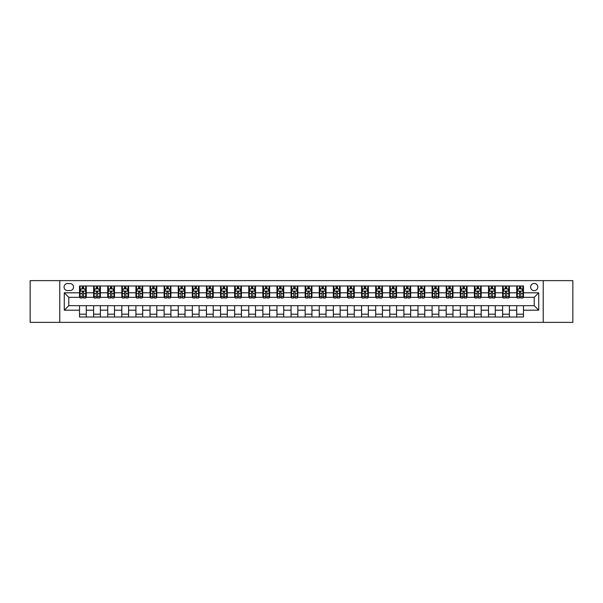 <?xml version="1.0" encoding="UTF-8"?>
<svg xmlns="http://www.w3.org/2000/svg" width="603" height="603" viewBox="0 0 603 603"><rect width="100%" height="100%" fill="white"/><g stroke="black" fill="none" stroke-linecap="round" stroke-linejoin="round"><path stroke-width="0.9" d="M534.205 283.448A3.61 3.61 0 0 0 530.595 287.058A3.61 3.61 0 0 0 534.205 290.669A3.61 3.61 0 0 0 537.816 287.058A3.61 3.61 0 0 0 534.205 283.448M543.235 322.371L572.85 322.371L572.85 280.629L543.235 280.629L543.235 322.371L59.765 322.371L59.765 280.629L30.15 280.629L30.15 322.371L59.765 322.371M67.551 290.556L70.031 290.556A3.497 3.497 0 0 0 73.536 287.058A3.497 3.497 0 0 0 70.031 283.561L67.551 283.561A3.497 3.497 0 0 0 64.054 287.058A3.497 3.497 0 0 0 67.551 290.556M543.235 280.629L59.765 280.629M79.513 310.191L64.28 310.191L64.28 292.809L79.513 292.809L79.513 297.324L68.795 297.324L68.795 305.676L79.513 305.676L79.513 317.012L523.487 317.012L523.487 305.676L534.205 305.676L534.205 297.324L523.487 297.324L523.487 292.809L538.72 292.809L538.72 310.191L523.487 310.191M523.487 292.809L523.487 285.988L79.513 285.988L79.513 292.809M516.718 285.988L516.718 297.324L517.284 297.324M519.424 297.324L520.781 297.324M522.922 297.324L523.487 297.324M516.718 297.324L508.819 297.324M502.616 285.988L502.616 297.324L503.181 297.324M505.322 297.324L506.678 297.324M502.616 297.324L494.716 297.324M488.513 285.988L488.513 297.324L489.078 297.324M491.219 297.324L492.576 297.324M488.513 297.324L480.614 297.324M474.41 285.988L474.41 297.324L474.976 297.324M477.116 297.324L478.473 297.324M474.41 297.324L466.511 297.324M460.308 285.988L460.308 297.324L460.865 297.324M463.014 297.324L464.363 297.324M460.308 297.324L452.408 297.324M446.205 285.988L446.205 297.324L446.763 297.324M448.911 297.324L450.26 297.324M446.205 297.324L438.306 297.324M432.095 285.988L432.095 297.324L432.66 297.324M434.808 297.324L436.157 297.324M432.095 297.324L424.203 297.324M417.992 285.988L417.992 297.324L418.557 297.324M420.706 297.324L422.055 297.324M417.992 297.324L410.093 297.324M403.889 285.988L403.889 297.324L404.455 297.324M406.595 297.324L407.952 297.324M403.889 297.324L395.99 297.324M389.787 285.988L389.787 297.324L390.352 297.324M392.493 297.324L393.849 297.324M389.787 297.324L381.887 297.324M375.684 285.988L375.684 297.324L376.249 297.324M378.39 297.324L379.747 297.324M375.684 297.324L367.785 297.324M361.581 285.988L361.581 297.324L362.147 297.324M364.287 297.324L365.644 297.324M361.581 297.324L353.682 297.324M347.479 285.988L347.479 297.324L348.044 297.324M350.185 297.324L351.541 297.324M347.479 297.324L339.579 297.324M333.376 285.988L333.376 297.324L333.941 297.324M336.082 297.324L337.439 297.324M333.376 297.324L325.477 297.324M319.273 285.988L319.273 297.324L319.831 297.324M321.979 297.324L323.329 297.324M319.273 297.324L311.374 297.324M305.163 285.988L305.163 297.324L305.729 297.324M307.877 297.324L309.226 297.324M305.163 297.324L297.271 297.324M291.061 285.988L291.061 297.324L291.626 297.324M293.774 297.324L295.123 297.324M291.061 297.324L283.169 297.324M276.958 285.988L276.958 297.324L277.523 297.324M279.671 297.324L281.021 297.324M276.958 297.324L269.059 297.324M262.855 285.988L262.855 297.324L263.421 297.324M265.561 297.324L266.918 297.324M262.855 297.324L254.956 297.324M248.753 285.988L248.753 297.324L249.318 297.324M251.459 297.324L252.815 297.324M248.753 297.324L240.853 297.324M234.65 285.988L234.65 297.324L235.215 297.324M237.356 297.324L238.713 297.324M234.65 297.324L226.751 297.324M220.547 285.988L220.547 297.324L221.113 297.324M223.253 297.324L224.61 297.324M220.547 297.324L212.648 297.324M206.445 285.988L206.445 297.324L207.01 297.324M209.151 297.324L210.507 297.324M206.445 297.324L198.545 297.324M192.342 285.988L192.342 297.324L192.907 297.324M195.048 297.324L196.405 297.324M192.342 297.324L184.443 297.324M178.239 285.988L178.239 297.324L178.797 297.324M180.945 297.324L182.294 297.324M178.239 297.324L170.34 297.324M164.129 285.988L164.129 297.324L164.694 297.324M166.843 297.324L168.192 297.324M164.129 297.324L156.237 297.324M150.026 285.988L150.026 297.324L150.592 297.324M152.74 297.324L154.089 297.324M150.026 297.324L142.135 297.324M135.924 285.988L135.924 297.324L136.489 297.324M138.637 297.324L139.986 297.324M135.924 297.324L128.024 297.324M121.821 285.988L121.821 297.324L122.386 297.324M124.527 297.324L125.884 297.324M121.821 297.324L113.922 297.324M107.718 285.988L107.718 297.324L108.284 297.324M110.424 297.324L111.781 297.324M107.718 297.324L99.819 297.324M93.616 285.988L93.616 297.324L94.181 297.324M96.322 297.324L97.678 297.324M93.616 297.324L85.716 297.324M79.513 297.324L80.078 297.324M82.219 297.324L83.576 297.324M79.513 305.676L86.282 305.676L86.282 317.012M523.487 305.676L86.282 305.676M86.282 285.988L86.282 297.324M79.513 288.807L80.078 288.807M82.219 288.807L83.576 288.807M85.716 288.807L86.282 288.807M79.513 314.193L86.282 314.193M93.616 305.676L93.616 317.012M100.384 285.988L100.384 297.324M93.616 288.807L94.181 288.807M96.322 288.807L97.678 288.807M99.819 288.807L100.384 288.807M100.384 305.676L100.384 317.012M93.616 314.193L100.384 314.193M107.718 305.676L107.718 317.012M114.487 305.676L114.487 317.012M107.718 314.193L114.487 314.193M114.487 285.988L114.487 297.324M107.718 288.807L108.284 288.807M110.424 288.807L111.781 288.807M113.922 288.807L114.487 288.807M121.821 305.676L121.821 317.012M128.59 305.676L128.59 317.012M121.821 314.193L128.59 314.193M128.59 285.988L128.59 297.324M121.821 288.807L122.386 288.807M124.527 288.807L125.884 288.807M128.024 288.807L128.59 288.807M135.924 305.676L135.924 317.012M142.692 305.676L142.692 317.012M135.924 314.193L142.692 314.193M142.692 285.988L142.692 297.324M135.924 288.807L136.489 288.807M138.637 288.807L139.986 288.807M142.135 288.807L142.692 288.807M150.026 305.676L150.026 317.012M156.795 305.676L156.795 317.012M150.026 314.193L156.795 314.193M156.795 285.988L156.795 297.324M150.026 288.807L150.592 288.807M152.74 288.807L154.089 288.807M156.237 288.807L156.795 288.807M164.129 305.676L164.129 317.012M170.905 305.676L170.905 317.012M164.129 314.193L170.905 314.193M170.905 285.988L170.905 297.324M164.129 288.807L164.694 288.807M166.843 288.807L168.192 288.807M170.34 288.807L170.905 288.807M178.239 305.676L178.239 317.012M185.008 305.676L185.008 317.012M178.239 314.193L185.008 314.193M185.008 285.988L185.008 297.324M178.239 288.807L178.797 288.807M180.945 288.807L182.294 288.807M184.443 288.807L185.008 288.807M192.342 305.676L192.342 317.012M199.111 305.676L199.111 317.012M192.342 314.193L199.111 314.193M199.111 285.988L199.111 297.324M192.342 288.807L192.907 288.807M195.048 288.807L196.405 288.807M198.545 288.807L199.111 288.807M206.445 305.676L206.445 317.012M213.213 305.676L213.213 317.012M206.445 314.193L213.213 314.193M213.213 285.988L213.213 297.324M206.445 288.807L207.01 288.807M209.151 288.807L210.507 288.807M212.648 288.807L213.213 288.807M220.547 305.676L220.547 317.012M227.316 305.676L227.316 317.012M220.547 314.193L227.316 314.193M227.316 285.988L227.316 297.324M220.547 288.807L221.113 288.807M223.253 288.807L224.61 288.807M226.751 288.807L227.316 288.807M234.65 305.676L234.65 317.012M241.419 305.676L241.419 317.012M234.65 314.193L241.419 314.193M241.419 285.988L241.419 297.324M234.65 288.807L235.215 288.807M237.356 288.807L238.713 288.807M240.853 288.807L241.419 288.807M248.753 305.676L248.753 317.012M255.521 305.676L255.521 317.012M248.753 314.193L255.521 314.193M255.521 285.988L255.521 297.324M248.753 288.807L249.318 288.807M251.459 288.807L252.815 288.807M254.956 288.807L255.521 288.807M262.855 305.676L262.855 317.012M269.624 305.676L269.624 317.012M262.855 314.193L269.624 314.193M269.624 285.988L269.624 297.324M262.855 288.807L263.421 288.807M265.561 288.807L266.918 288.807M269.059 288.807L269.624 288.807M276.958 305.676L276.958 317.012M283.727 305.676L283.727 317.012M276.958 314.193L283.727 314.193M283.727 285.988L283.727 297.324M276.958 288.807L277.523 288.807M279.671 288.807L281.021 288.807M283.169 288.807L283.727 288.807M291.061 305.676L291.061 317.012M297.837 305.676L297.837 317.012M291.061 314.193L297.837 314.193M297.837 285.988L297.837 297.324M291.061 288.807L291.626 288.807M293.774 288.807L295.123 288.807M297.271 288.807L297.837 288.807M305.163 305.676L305.163 317.012M311.939 305.676L311.939 317.012M305.163 314.193L311.939 314.193M311.939 285.988L311.939 297.324M305.163 288.807L305.729 288.807M307.877 288.807L309.226 288.807M311.374 288.807L311.939 288.807M319.273 305.676L319.273 317.012M326.042 305.676L326.042 317.012M319.273 314.193L326.042 314.193M326.042 285.988L326.042 297.324M319.273 288.807L319.831 288.807M321.979 288.807L323.329 288.807M325.477 288.807L326.042 288.807M333.376 305.676L333.376 317.012M340.145 305.676L340.145 317.012M333.376 314.193L340.145 314.193M340.145 285.988L340.145 297.324M333.376 288.807L333.941 288.807M336.082 288.807L337.439 288.807M339.579 288.807L340.145 288.807M347.479 305.676L347.479 317.012M354.247 305.676L354.247 317.012M347.479 314.193L354.247 314.193M354.247 285.988L354.247 297.324M347.479 288.807L348.044 288.807M350.185 288.807L351.541 288.807M353.682 288.807L354.247 288.807M361.581 305.676L361.581 317.012M368.35 305.676L368.35 317.012M361.581 314.193L368.35 314.193M368.35 285.988L368.35 297.324M361.581 288.807L362.147 288.807M364.287 288.807L365.644 288.807M367.785 288.807L368.35 288.807M375.684 305.676L375.684 317.012M382.453 305.676L382.453 317.012M375.684 314.193L382.453 314.193M382.453 285.988L382.453 297.324M375.684 288.807L376.249 288.807M378.39 288.807L379.747 288.807M381.887 288.807L382.453 288.807M389.787 305.676L389.787 317.012M396.555 305.676L396.555 317.012M389.787 314.193L396.555 314.193M396.555 285.988L396.555 297.324M389.787 288.807L390.352 288.807M392.493 288.807L393.849 288.807M395.99 288.807L396.555 288.807M403.889 305.676L403.889 317.012M410.658 305.676L410.658 317.012M403.889 314.193L410.658 314.193M410.658 285.988L410.658 297.324M403.889 288.807L404.455 288.807M406.595 288.807L407.952 288.807M410.093 288.807L410.658 288.807M417.992 305.676L417.992 317.012M424.761 305.676L424.761 317.012M417.992 314.193L424.761 314.193M424.761 285.988L424.761 297.324M417.992 288.807L418.557 288.807M420.706 288.807L422.055 288.807M424.203 288.807L424.761 288.807M432.095 305.676L432.095 317.012M438.871 305.676L438.871 317.012M432.095 314.193L438.871 314.193M438.871 285.988L438.871 297.324M432.095 288.807L432.66 288.807M434.808 288.807L436.157 288.807M438.306 288.807L438.871 288.807M446.205 305.676L446.205 317.012M452.974 305.676L452.974 317.012M446.205 314.193L452.974 314.193M452.974 285.988L452.974 297.324M446.205 288.807L446.763 288.807M448.911 288.807L450.26 288.807M452.408 288.807L452.974 288.807M460.308 305.676L460.308 317.012M467.076 305.676L467.076 317.012M460.308 314.193L467.076 314.193M467.076 285.988L467.076 297.324M460.308 288.807L460.865 288.807M463.014 288.807L464.363 288.807M466.511 288.807L467.076 288.807M474.41 305.676L474.41 317.012M481.179 305.676L481.179 317.012M474.41 314.193L481.179 314.193M481.179 285.988L481.179 297.324M474.41 288.807L474.976 288.807M477.116 288.807L478.473 288.807M480.614 288.807L481.179 288.807M488.513 305.676L488.513 317.012M495.282 305.676L495.282 317.012M488.513 314.193L495.282 314.193M495.282 285.988L495.282 297.324M488.513 288.807L489.078 288.807M491.219 288.807L492.576 288.807M494.716 288.807L495.282 288.807M502.616 305.676L502.616 317.012M509.384 305.676L509.384 317.012M502.616 314.193L509.384 314.193M509.384 285.988L509.384 297.324M502.616 288.807L503.181 288.807M505.322 288.807L506.678 288.807M508.819 288.807L509.384 288.807M516.718 305.676L516.718 317.012M516.718 314.193L523.487 314.193M516.718 288.807L517.284 288.807M519.424 288.807L520.781 288.807M522.922 288.807L523.487 288.807M68.795 297.324L64.28 292.809M68.795 305.676L64.28 310.191M538.72 292.809L534.205 297.324M538.72 310.191L534.205 305.676M83.576 287.45L82.219 287.45M85.716 296.586L83.576 296.586L83.576 298.003L85.716 298.003L85.716 291.121L84.586 288.86L81.201 288.86L80.078 291.121L80.078 298.003L82.219 298.003L82.219 296.586L80.078 296.586M80.078 291.121L80.078 285.988M85.716 291.121L85.716 285.988M82.219 288.86L82.219 285.988M83.576 285.988L83.576 288.86M83.576 296.586L83.576 291.965L82.219 291.965L82.219 296.586M97.678 287.45L96.322 287.45M99.819 296.586L97.678 296.586L97.678 298.003L99.819 298.003L99.819 291.121L98.696 288.86L95.304 288.86L94.181 291.121L94.181 298.003L96.322 298.003L96.322 296.586L94.181 296.586M94.181 291.121L94.181 285.988M99.819 291.121L99.819 285.988M96.322 288.86L96.322 285.988M97.678 285.988L97.678 288.86M97.678 296.586L97.678 291.965L96.322 291.965L96.322 296.586M111.781 287.45L110.424 287.45M113.922 296.586L111.781 296.586L111.781 298.003L113.922 298.003L113.922 291.121L112.799 288.86L109.414 288.86L108.284 291.121L108.284 298.003L110.424 298.003L110.424 296.586L108.284 296.586M108.284 291.121L108.284 285.988M113.922 291.121L113.922 285.988M110.424 288.86L110.424 285.988M111.781 285.988L111.781 288.86M111.781 296.586L111.781 291.965L110.424 291.965L110.424 296.586M125.884 287.45L124.527 287.45M128.024 296.586L125.884 296.586L125.884 298.003L128.024 298.003L128.024 291.121L126.901 288.86L123.517 288.86L122.386 291.121L122.386 298.003L124.527 298.003L124.527 296.586L122.386 296.586M122.386 291.121L122.386 285.988M128.024 291.121L128.024 285.988M124.527 288.86L124.527 285.988M125.884 285.988L125.884 288.86M125.884 296.586L125.884 291.965L124.527 291.965L124.527 296.586M139.986 287.45L138.637 287.45M142.135 296.586L139.986 296.586L139.986 298.003L142.135 298.003L142.135 291.121L141.004 288.86L137.62 288.86L136.489 291.121L136.489 298.003L138.637 298.003L138.637 296.586L136.489 296.586M136.489 291.121L136.489 285.988M142.135 291.121L142.135 285.988M138.637 288.86L138.637 285.988M139.986 285.988L139.986 288.86M139.986 296.586L139.986 291.965L138.637 291.965L138.637 296.586M154.089 287.45L152.74 287.45M156.237 296.586L154.089 296.586L154.089 298.003L156.237 298.003L156.237 291.121L155.107 288.86L151.722 288.86L150.592 291.121L150.592 298.003L152.74 298.003L152.74 296.586L150.592 296.586M150.592 291.121L150.592 285.988M156.237 291.121L156.237 285.988M152.74 288.86L152.74 285.988M154.089 285.988L154.089 288.86M154.089 296.586L154.089 291.965L152.74 291.965L152.74 296.586M168.192 287.45L166.843 287.45M170.34 296.586L168.192 296.586L168.192 298.003L170.34 298.003L170.34 291.121L169.209 288.86L165.825 288.86L164.694 291.121L164.694 298.003L166.843 298.003L166.843 296.586L164.694 296.586M164.694 291.121L164.694 285.988M170.34 291.121L170.34 285.988M166.843 288.86L166.843 285.988M168.192 285.988L168.192 288.86M168.192 296.586L168.192 291.965L166.843 291.965L166.843 296.586M182.294 287.45L180.945 287.45M184.443 296.586L182.294 296.586L182.294 298.003L184.443 298.003L184.443 291.121L183.312 288.86L179.928 288.86L178.797 291.121L178.797 298.003L180.945 298.003L180.945 296.586L178.797 296.586M178.797 291.121L178.797 285.988M184.443 291.121L184.443 285.988M180.945 288.86L180.945 285.988M182.294 285.988L182.294 288.86M182.294 296.586L182.294 291.965L180.945 291.965L180.945 296.586M196.405 287.45L195.048 287.45M198.545 296.586L196.405 296.586L196.405 298.003L198.545 298.003L198.545 291.121L197.415 288.86L194.03 288.86L192.907 291.121L192.907 298.003L195.048 298.003L195.048 296.586L192.907 296.586M192.907 291.121L192.907 285.988M198.545 291.121L198.545 285.988M195.048 288.86L195.048 285.988M196.405 285.988L196.405 288.86M196.405 296.586L196.405 291.965L195.048 291.965L195.048 296.586M210.507 287.45L209.151 287.45M212.648 296.586L210.507 296.586L210.507 298.003L212.648 298.003L212.648 291.121L211.517 288.86L208.133 288.86L207.01 291.121L207.01 298.003L209.151 298.003L209.151 296.586L207.01 296.586M207.01 291.121L207.01 285.988M212.648 291.121L212.648 285.988M209.151 288.86L209.151 285.988M210.507 285.988L210.507 288.86M210.507 296.586L210.507 291.965L209.151 291.965L209.151 296.586M224.61 287.45L223.253 287.45M226.751 296.586L224.61 296.586L224.61 298.003L226.751 298.003L226.751 291.121L225.62 288.86L222.236 288.86L221.113 291.121L221.113 298.003L223.253 298.003L223.253 296.586L221.113 296.586M221.113 291.121L221.113 285.988M226.751 291.121L226.751 285.988M223.253 288.86L223.253 285.988M224.61 285.988L224.61 288.86M224.61 296.586L224.61 291.965L223.253 291.965L223.253 296.586M238.713 287.45L237.356 287.45M240.853 296.586L238.713 296.586L238.713 298.003L240.853 298.003L240.853 291.121L239.73 288.86L236.346 288.86L235.215 291.121L235.215 298.003L237.356 298.003L237.356 296.586L235.215 296.586M235.215 291.121L235.215 285.988M240.853 291.121L240.853 285.988M237.356 288.86L237.356 285.988M238.713 285.988L238.713 288.86M238.713 296.586L238.713 291.965L237.356 291.965L237.356 296.586M252.815 287.45L251.459 287.45M254.956 296.586L252.815 296.586L252.815 298.003L254.956 298.003L254.956 291.121L253.833 288.86L250.449 288.86L249.318 291.121L249.318 298.003L251.459 298.003L251.459 296.586L249.318 296.586M249.318 291.121L249.318 285.988M254.956 291.121L254.956 285.988M251.459 288.86L251.459 285.988M252.815 285.988L252.815 288.86M252.815 296.586L252.815 291.965L251.459 291.965L251.459 296.586M266.918 287.45L265.561 287.45M269.059 296.586L266.918 296.586L266.918 298.003L269.059 298.003L269.059 291.121L267.936 288.86L264.551 288.86L263.421 291.121L263.421 298.003L265.561 298.003L265.561 296.586L263.421 296.586M263.421 291.121L263.421 285.988M269.059 291.121L269.059 285.988M265.561 288.86L265.561 285.988M266.918 285.988L266.918 288.86M266.918 296.586L266.918 291.965L265.561 291.965L265.561 296.586M281.021 287.45L279.671 287.45M283.169 296.586L281.021 296.586L281.021 298.003L283.169 298.003L283.169 291.121L282.038 288.86L278.654 288.86L277.523 291.121L277.523 298.003L279.671 298.003L279.671 296.586L277.523 296.586M277.523 291.121L277.523 285.988M283.169 291.121L283.169 285.988M279.671 288.86L279.671 285.988M281.021 285.988L281.021 288.86M281.021 296.586L281.021 291.965L279.671 291.965L279.671 296.586M295.123 287.45L293.774 287.45M297.271 296.586L295.123 296.586L295.123 298.003L297.271 298.003L297.271 291.121L296.141 288.86L292.757 288.86L291.626 291.121L291.626 298.003L293.774 298.003L293.774 296.586L291.626 296.586M291.626 291.121L291.626 285.988M297.271 291.121L297.271 285.988M293.774 288.86L293.774 285.988M295.123 285.988L295.123 288.86M295.123 296.586L295.123 291.965L293.774 291.965L293.774 296.586M309.226 287.45L307.877 287.45M311.374 296.586L309.226 296.586L309.226 298.003L311.374 298.003L311.374 291.121L310.244 288.86L306.859 288.86L305.729 291.121L305.729 298.003L307.877 298.003L307.877 296.586L305.729 296.586M305.729 291.121L305.729 285.988M311.374 291.121L311.374 285.988M307.877 288.86L307.877 285.988M309.226 285.988L309.226 288.86M309.226 296.586L309.226 291.965L307.877 291.965L307.877 296.586M323.329 287.45L321.979 287.45M325.477 296.586L323.329 296.586L323.329 298.003L325.477 298.003L325.477 291.121L324.346 288.86L320.962 288.86L319.831 291.121L319.831 298.003L321.979 298.003L321.979 296.586L319.831 296.586M319.831 291.121L319.831 285.988M325.477 291.121L325.477 285.988M321.979 288.86L321.979 285.988M323.329 285.988L323.329 288.86M323.329 296.586L323.329 291.965L321.979 291.965L321.979 296.586M337.439 287.45L336.082 287.45M339.579 296.586L337.439 296.586L337.439 298.003L339.579 298.003L339.579 291.121L338.449 288.86L335.064 288.86L333.941 291.121L333.941 298.003L336.082 298.003L336.082 296.586L333.941 296.586M333.941 291.121L333.941 285.988M339.579 291.121L339.579 285.988M336.082 288.86L336.082 285.988M337.439 285.988L337.439 288.86M337.439 296.586L337.439 291.965L336.082 291.965L336.082 296.586M351.541 287.45L350.185 287.45M353.682 296.586L351.541 296.586L351.541 298.003L353.682 298.003L353.682 291.121L352.551 288.86L349.167 288.86L348.044 291.121L348.044 298.003L350.185 298.003L350.185 296.586L348.044 296.586M348.044 291.121L348.044 285.988M353.682 291.121L353.682 285.988M350.185 288.86L350.185 285.988M351.541 285.988L351.541 288.86M351.541 296.586L351.541 291.965L350.185 291.965L350.185 296.586M365.644 287.45L364.287 287.45M367.785 296.586L365.644 296.586L365.644 298.003L367.785 298.003L367.785 291.121L366.654 288.86L363.27 288.86L362.147 291.121L362.147 298.003L364.287 298.003L364.287 296.586L362.147 296.586M362.147 291.121L362.147 285.988M367.785 291.121L367.785 285.988M364.287 288.86L364.287 285.988M365.644 285.988L365.644 288.86M365.644 296.586L365.644 291.965L364.287 291.965L364.287 296.586M379.747 287.45L378.39 287.45M381.887 296.586L379.747 296.586L379.747 298.003L381.887 298.003L381.887 291.121L380.764 288.86L377.38 288.86L376.249 291.121L376.249 298.003L378.39 298.003L378.39 296.586L376.249 296.586M376.249 291.121L376.249 285.988M381.887 291.121L381.887 285.988M378.39 288.86L378.39 285.988M379.747 285.988L379.747 288.86M379.747 296.586L379.747 291.965L378.39 291.965L378.39 296.586M393.849 287.45L392.493 287.45M395.99 296.586L393.849 296.586L393.849 298.003L395.99 298.003L395.99 291.121L394.867 288.86L391.483 288.86L390.352 291.121L390.352 298.003L392.493 298.003L392.493 296.586L390.352 296.586M390.352 291.121L390.352 285.988M395.99 291.121L395.99 285.988M392.493 288.86L392.493 285.988M393.849 285.988L393.849 288.86M393.849 296.586L393.849 291.965L392.493 291.965L392.493 296.586M407.952 287.45L406.595 287.45M410.093 296.586L407.952 296.586L407.952 298.003L410.093 298.003L410.093 291.121L408.97 288.86L405.585 288.86L404.455 291.121L404.455 298.003L406.595 298.003L406.595 296.586L404.455 296.586M404.455 291.121L404.455 285.988M410.093 291.121L410.093 285.988M406.595 288.86L406.595 285.988M407.952 285.988L407.952 288.86M407.952 296.586L407.952 291.965L406.595 291.965L406.595 296.586M422.055 287.45L420.706 287.45M424.203 296.586L422.055 296.586L422.055 298.003L424.203 298.003L424.203 291.121L423.072 288.86L419.688 288.86L418.557 291.121L418.557 298.003L420.706 298.003L420.706 296.586L418.557 296.586M418.557 291.121L418.557 285.988M424.203 291.121L424.203 285.988M420.706 288.86L420.706 285.988M422.055 285.988L422.055 288.86M422.055 296.586L422.055 291.965L420.706 291.965L420.706 296.586M436.157 287.45L434.808 287.45M438.306 296.586L436.157 296.586L436.157 298.003L438.306 298.003L438.306 291.121L437.175 288.86L433.791 288.86L432.66 291.121L432.66 298.003L434.808 298.003L434.808 296.586L432.66 296.586M432.66 291.121L432.66 285.988M438.306 291.121L438.306 285.988M434.808 288.86L434.808 285.988M436.157 285.988L436.157 288.86M436.157 296.586L436.157 291.965L434.808 291.965L434.808 296.586M450.26 287.45L448.911 287.45M452.408 296.586L450.26 296.586L450.26 298.003L452.408 298.003L452.408 291.121L451.278 288.86L447.893 288.86L446.763 291.121L446.763 298.003L448.911 298.003L448.911 296.586L446.763 296.586M446.763 291.121L446.763 285.988M452.408 291.121L452.408 285.988M448.911 288.86L448.911 285.988M450.26 285.988L450.26 288.86M450.26 296.586L450.26 291.965L448.911 291.965L448.911 296.586M464.363 287.45L463.014 287.45M466.511 296.586L464.363 296.586L464.363 298.003L466.511 298.003L466.511 291.121L465.38 288.86L461.996 288.86L460.865 291.121L460.865 298.003L463.014 298.003L463.014 296.586L460.865 296.586M460.865 291.121L460.865 285.988M466.511 291.121L466.511 285.988M463.014 288.86L463.014 285.988M464.363 285.988L464.363 288.86M464.363 296.586L464.363 291.965L463.014 291.965L463.014 296.586M478.473 287.45L477.116 287.45M480.614 296.586L478.473 296.586L478.473 298.003L480.614 298.003L480.614 291.121L479.483 288.86L476.099 288.86L474.976 291.121L474.976 298.003L477.116 298.003L477.116 296.586L474.976 296.586M474.976 291.121L474.976 285.988M480.614 291.121L480.614 285.988M477.116 288.86L477.116 285.988M478.473 285.988L478.473 288.86M478.473 296.586L478.473 291.965L477.116 291.965L477.116 296.586M492.576 287.45L491.219 287.45M494.716 296.586L492.576 296.586L492.576 298.003L494.716 298.003L494.716 291.121L493.586 288.86L490.201 288.86L489.078 291.121L489.078 298.003L491.219 298.003L491.219 296.586L489.078 296.586M489.078 291.121L489.078 285.988M494.716 291.121L494.716 285.988M491.219 288.86L491.219 285.988M492.576 285.988L492.576 288.86M492.576 296.586L492.576 291.965L491.219 291.965L491.219 296.586M506.678 287.45L505.322 287.45M508.819 296.586L506.678 296.586L506.678 298.003L508.819 298.003L508.819 291.121L507.696 288.86L504.304 288.86L503.181 291.121L503.181 298.003L505.322 298.003L505.322 296.586L503.181 296.586M503.181 291.121L503.181 285.988M508.819 291.121L508.819 285.988M505.322 288.86L505.322 285.988M506.678 285.988L506.678 288.86M506.678 296.586L506.678 291.965L505.322 291.965L505.322 296.586M520.781 287.45L519.424 287.45M522.922 296.586L520.781 296.586L520.781 298.003L522.922 298.003L522.922 291.121L521.799 288.86L518.414 288.86L517.284 291.121L517.284 298.003L519.424 298.003L519.424 296.586L517.284 296.586M517.284 291.121L517.284 285.988M522.922 291.121L522.922 285.988M519.424 288.86L519.424 285.988M520.781 285.988L520.781 288.86M520.781 296.586L520.781 291.965L519.424 291.965L519.424 296.586M93.616 310.191L86.282 310.191M93.616 292.809L86.282 292.809M107.718 292.809L100.384 292.809M107.718 310.191L100.384 310.191M121.821 292.809L114.487 292.809M121.821 310.191L114.487 310.191M135.924 292.809L128.59 292.809M135.924 310.191L128.59 310.191M150.026 292.809L142.692 292.809M150.026 310.191L142.692 310.191M164.129 292.809L156.795 292.809M164.129 310.191L156.795 310.191M178.239 292.809L170.905 292.809M178.239 310.191L170.905 310.191M192.342 292.809L185.008 292.809M192.342 310.191L185.008 310.191M206.445 292.809L199.111 292.809M206.445 310.191L199.111 310.191M220.547 292.809L213.213 292.809M220.547 310.191L213.213 310.191M234.65 292.809L227.316 292.809M234.65 310.191L227.316 310.191M248.753 292.809L241.419 292.809M248.753 310.191L241.419 310.191M262.855 292.809L255.521 292.809M262.855 310.191L255.521 310.191M276.958 292.809L269.624 292.809M276.958 310.191L269.624 310.191M291.061 292.809L283.727 292.809M291.061 310.191L283.727 310.191M305.163 292.809L297.837 292.809M305.163 310.191L297.837 310.191M319.273 292.809L311.939 292.809M319.273 310.191L311.939 310.191M333.376 292.809L326.042 292.809M333.376 310.191L326.042 310.191M347.479 292.809L340.145 292.809M347.479 310.191L340.145 310.191M361.581 292.809L354.247 292.809M361.581 310.191L354.247 310.191M375.684 292.809L368.35 292.809M375.684 310.191L368.35 310.191M389.787 292.809L382.453 292.809M389.787 310.191L382.453 310.191M403.889 292.809L396.555 292.809M403.889 310.191L396.555 310.191M417.992 292.809L410.658 292.809M417.992 310.191L410.658 310.191M432.095 292.809L424.761 292.809M432.095 310.191L424.761 310.191M446.205 292.809L438.871 292.809M446.205 310.191L438.871 310.191M460.308 292.809L452.974 292.809M460.308 310.191L452.974 310.191M474.41 292.809L467.076 292.809M474.41 310.191L467.076 310.191M488.513 292.809L481.179 292.809M488.513 310.191L481.179 310.191M502.616 292.809L495.282 292.809M502.616 310.191L495.282 310.191M516.718 292.809L509.384 292.809M516.718 310.191L509.384 310.191M85.686 291.061L80.101 291.061M80.078 288.995L81.134 288.995M84.654 288.995L85.716 288.995M82.219 293.563L80.078 293.563M85.716 293.563L83.576 293.563M83.576 288.174L82.219 288.174M99.797 291.061L94.211 291.061M94.181 288.995L95.244 288.995M98.764 288.995L99.819 288.995M96.322 293.563L94.181 293.563M99.819 293.563L97.678 293.563M97.678 288.174L96.322 288.174M113.899 291.061L108.314 291.061M108.284 288.995L109.347 288.995M112.867 288.995L113.922 288.995M110.424 293.563L108.284 293.563M113.922 293.563L111.781 293.563M111.781 288.174L110.424 288.174M128.002 291.061L122.417 291.061M122.386 288.995L123.449 288.995M126.969 288.995L128.024 288.995M124.527 293.563L122.386 293.563M128.024 293.563L125.884 293.563M125.884 288.174L124.527 288.174M142.104 291.061L136.519 291.061M136.489 288.995L137.552 288.995M141.072 288.995L142.135 288.995M138.637 293.563L136.489 293.563M142.135 293.563L139.986 293.563M139.986 288.174L138.637 288.174M156.207 291.061L150.622 291.061M150.592 288.995L151.654 288.995M155.175 288.995L156.237 288.995M152.74 293.563L150.592 293.563M156.237 293.563L154.089 293.563M154.089 288.174L152.74 288.174M170.31 291.061L164.725 291.061M164.694 288.995L165.757 288.995M169.277 288.995L170.34 288.995M166.843 293.563L164.694 293.563M170.34 293.563L168.192 293.563M168.192 288.174L166.843 288.174M184.412 291.061L178.827 291.061M178.797 288.995L179.86 288.995M183.38 288.995L184.443 288.995M180.945 293.563L178.797 293.563M184.443 293.563L182.294 293.563M182.294 288.174L180.945 288.174M198.515 291.061L192.93 291.061M192.907 288.995L193.962 288.995M197.483 288.995L198.545 288.995M195.048 293.563L192.907 293.563M198.545 293.563L196.405 293.563M196.405 288.174L195.048 288.174M212.618 291.061L207.033 291.061M207.01 288.995L208.065 288.995M211.585 288.995L212.648 288.995M209.151 293.563L207.01 293.563M212.648 293.563L210.507 293.563M210.507 288.174L209.151 288.174M226.72 291.061L221.135 291.061M221.113 288.995L222.168 288.995M225.688 288.995L226.751 288.995M223.253 293.563L221.113 293.563M226.751 293.563L224.61 293.563M224.61 288.174L223.253 288.174M240.831 291.061L235.245 291.061M235.215 288.995L236.278 288.995M239.798 288.995L240.853 288.995M237.356 293.563L235.215 293.563M240.853 293.563L238.713 293.563M238.713 288.174L237.356 288.174M254.933 291.061L249.348 291.061M249.318 288.995L250.381 288.995M253.901 288.995L254.956 288.995M251.459 293.563L249.318 293.563M254.956 293.563L252.815 293.563M252.815 288.174L251.459 288.174M269.036 291.061L263.451 291.061M263.421 288.995L264.483 288.995M268.003 288.995L269.059 288.995M265.561 293.563L263.421 293.563M269.059 293.563L266.918 293.563M266.918 288.174L265.561 288.174M283.139 291.061L277.553 291.061M277.523 288.995L278.586 288.995M282.106 288.995L283.169 288.995M279.671 293.563L277.523 293.563M283.169 293.563L281.021 293.563M281.021 288.174L279.671 288.174M297.241 291.061L291.656 291.061M291.626 288.995L292.689 288.995M296.209 288.995L297.271 288.995M293.774 293.563L291.626 293.563M297.271 293.563L295.123 293.563M295.123 288.174L293.774 288.174M311.344 291.061L305.759 291.061M305.729 288.995L306.791 288.995M310.311 288.995L311.374 288.995M307.877 293.563L305.729 293.563M311.374 293.563L309.226 293.563M309.226 288.174L307.877 288.174M325.447 291.061L319.861 291.061M319.831 288.995L320.894 288.995M324.414 288.995L325.477 288.995M321.979 293.563L319.831 293.563M325.477 293.563L323.329 293.563M323.329 288.174L321.979 288.174M339.549 291.061L333.964 291.061M333.941 288.995L334.997 288.995M338.517 288.995L339.579 288.995M336.082 293.563L333.941 293.563M339.579 293.563L337.439 293.563M337.439 288.174L336.082 288.174M353.652 291.061L348.067 291.061M348.044 288.995L349.099 288.995M352.619 288.995L353.682 288.995M350.185 293.563L348.044 293.563M353.682 293.563L351.541 293.563M351.541 288.174L350.185 288.174M367.755 291.061L362.169 291.061M362.147 288.995L363.202 288.995M366.722 288.995L367.785 288.995M364.287 293.563L362.147 293.563M367.785 293.563L365.644 293.563M365.644 288.174L364.287 288.174M381.865 291.061L376.28 291.061M376.249 288.995L377.312 288.995M380.832 288.995L381.887 288.995M378.39 293.563L376.249 293.563M381.887 293.563L379.747 293.563M379.747 288.174L378.39 288.174M395.967 291.061L390.382 291.061M390.352 288.995L391.415 288.995M394.935 288.995L395.99 288.995M392.493 293.563L390.352 293.563M395.99 293.563L393.849 293.563M393.849 288.174L392.493 288.174M410.07 291.061L404.485 291.061M404.455 288.995L405.518 288.995M409.038 288.995L410.093 288.995M406.595 293.563L404.455 293.563M410.093 293.563L407.952 293.563M407.952 288.174L406.595 288.174M424.173 291.061L418.588 291.061M418.557 288.995L419.62 288.995M423.14 288.995L424.203 288.995M420.706 293.563L418.557 293.563M424.203 293.563L422.055 293.563M422.055 288.174L420.706 288.174M438.275 291.061L432.69 291.061M432.66 288.995L433.723 288.995M437.243 288.995L438.306 288.995M434.808 293.563L432.66 293.563M438.306 293.563L436.157 293.563M436.157 288.174L434.808 288.174M452.378 291.061L446.793 291.061M446.763 288.995L447.825 288.995M451.345 288.995L452.408 288.995M448.911 293.563L446.763 293.563M452.408 293.563L450.26 293.563M450.26 288.174L448.911 288.174M466.481 291.061L460.896 291.061M460.865 288.995L461.928 288.995M465.448 288.995L466.511 288.995M463.014 293.563L460.865 293.563M466.511 293.563L464.363 293.563M464.363 288.174L463.014 288.174M480.583 291.061L474.998 291.061M474.976 288.995L476.031 288.995M479.551 288.995L480.614 288.995M477.116 293.563L474.976 293.563M480.614 293.563L478.473 293.563M478.473 288.174L477.116 288.174M494.686 291.061L489.101 291.061M489.078 288.995L490.133 288.995M493.653 288.995L494.716 288.995M491.219 293.563L489.078 293.563M494.716 293.563L492.576 293.563M492.576 288.174L491.219 288.174M508.789 291.061L503.204 291.061M503.181 288.995L504.236 288.995M507.756 288.995L508.819 288.995M505.322 293.563L503.181 293.563M508.819 293.563L506.678 293.563M506.678 288.174L505.322 288.174M522.899 291.061L517.314 291.061M517.284 288.995L518.346 288.995M521.866 288.995L522.922 288.995M519.424 293.563L517.284 293.563M522.922 293.563L520.781 293.563M520.781 288.174L519.424 288.174"/></g></svg>
